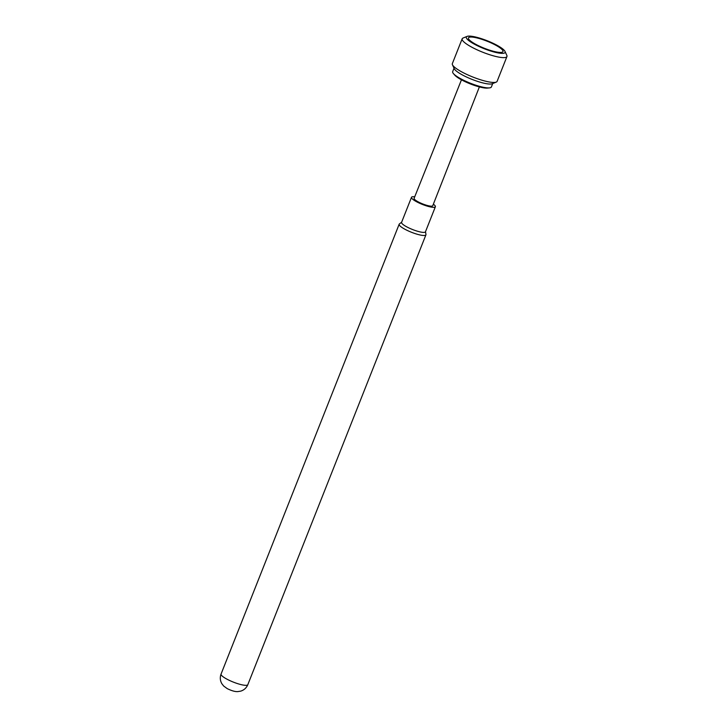 <?xml version="1.0" encoding="UTF-8"?>
<svg xmlns="http://www.w3.org/2000/svg" width="728" height="728" viewBox="0 0 728 728"><rect width="100%" height="100%" fill="white"/><g stroke="black" fill="none" stroke-linecap="round" stroke-linejoin="round"><path stroke-width="1.09" d="M496.241 82.109L492.21 83.747A20.866 4.259 -158.4 0 1 461.925 74.684A20.866 4.259 -158.4 0 1 454.263 68.723L452.452 64.774A24.079 4.914 21.6 0 0 461.288 71.644A24.079 4.914 21.6 0 0 496.241 82.109A24.079 4.914 21.6 0 0 497.106 81.354L506.943 56.52A24.079 4.914 -158.4 0 1 493.802 55.947A24.079 4.914 -158.4 0 1 471.116 46.81A24.079 4.914 -158.4 0 1 462.171 38.793A24.079 4.914 -158.4 0 1 463.044 38.038L467.067 36.4A20.866 4.259 21.6 0 0 474.065 44.008A20.866 4.259 21.6 0 0 495.54 52.38A20.866 4.259 21.6 0 0 505.014 51.424A20.866 4.259 21.6 0 0 497.361 45.473A20.866 4.259 21.6 0 0 467.067 36.4M462.171 38.793L452.343 63.627A24.079 4.914 21.6 0 0 452.452 64.774M496.087 45.391A18.591 3.795 -158.4 0 1 502.993 51.579A18.591 3.795 -158.4 0 1 492.856 51.133A18.591 3.795 -158.4 0 1 475.339 44.08A18.591 3.795 -158.4 0 1 468.432 37.892A18.591 3.795 -158.4 0 1 478.569 38.338A18.591 3.795 -158.4 0 1 496.087 45.391M492.729 83.538L491.373 86.969A20.812 4.25 -158.4 0 1 489.425 87.888L487.451 88.079A18.91 3.858 -158.4 0 1 461.088 79.616A18.91 3.858 -158.4 0 1 454.782 75.148L453.471 73.655A20.812 4.25 -158.4 0 1 452.67 71.653L454.035 68.223M489.425 87.888A20.812 4.25 -158.4 0 1 460.415 78.578A20.812 4.25 -158.4 0 1 453.471 73.655M461.452 79.825L414.114 198.325A10.028 2.047 21.6 0 0 417.845 201.665A10.028 2.047 21.6 0 0 427.291 205.469A10.028 2.047 21.6 0 0 432.76 205.715L479.379 86.923M433.36 204.186A12.84 2.621 -158.4 0 1 435.38 206.752A12.84 2.621 -158.4 0 1 433.033 207.316A12.84 2.621 -158.4 0 1 419.21 203.057A12.84 2.621 -158.4 0 1 411.502 197.297A12.84 2.621 -158.4 0 1 413.841 196.724A12.84 2.621 -158.4 0 1 414.723 196.806M435.38 206.752L425.452 231.813A12.84 2.621 -158.4 0 1 423.114 232.387A12.84 2.621 -158.4 0 1 409.282 228.119A12.84 2.621 -158.4 0 1 401.574 222.358L411.502 197.297M425.507 231.668L425.962 234.462A14.387 2.939 -158.4 0 1 425.925 234.835A14.387 2.939 -158.4 0 1 423.305 235.472A14.387 2.939 -158.4 0 1 404.513 229.029A14.387 2.939 -158.4 0 1 399.162 224.233A14.387 2.939 -158.4 0 1 399.39 223.942L401.638 222.213M505.014 51.424L506.825 55.373A24.079 4.914 -158.4 0 1 506.943 56.52M247.82 684.675C246.419 687.951 244.035 690.108 240.677 691.145L237.756 691.6C235.18 691.791 231.659 690.79 227.209 688.615L223.651 686.013L221.84 683.683C220.102 680.625 219.838 677.431 221.057 674.082A14.387 2.939 21.6 0 0 226.408 678.869A14.387 2.939 21.6 0 0 239.967 684.329A14.387 2.939 21.6 0 0 247.82 684.675L425.925 234.835M221.057 674.082L399.162 224.233"/></g></svg>
